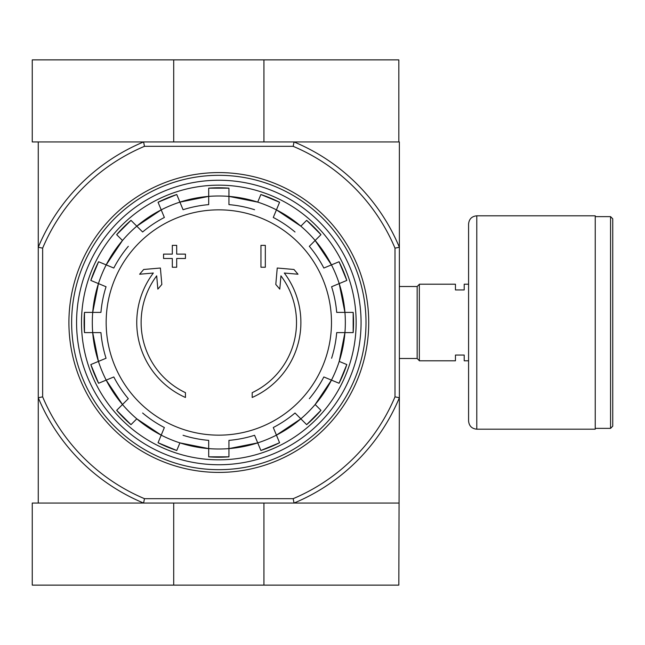<?xml version="1.0" encoding="UTF-8"?>
<svg xmlns="http://www.w3.org/2000/svg" width="645" height="645" viewBox="0 0 645 645"><rect width="100%" height="100%" fill="white"/><g stroke="black" fill="none" stroke-linecap="round" stroke-linejoin="round"><path stroke-width="0.97" d="M185.446 397.473A82.068 82.068 0 0 1 153.333 273.037L139.626 274.23L143.682 269.481L160.395 268.022L161.839 284.453L157.848 289.121L156.687 275.85A77.69 77.69 0 0 0 185.446 392.66L185.446 397.473M252.195 392.66L252.195 397.473A82.068 82.068 0 0 0 284.308 273.037L298.014 274.23L293.959 269.481L277.237 268.022L275.802 284.453L279.785 289.121L280.946 275.85A77.69 77.69 0 0 1 252.195 392.66M260.951 267.24L265.329 267.24L265.329 245.358L260.951 245.358L260.951 267.24M172.312 258.484L172.312 267.24L176.69 267.24L176.69 258.484L185.446 258.484L185.446 254.106L176.69 254.106L176.69 245.358L172.312 245.358L172.312 254.106L163.564 254.106L163.564 258.484L172.312 258.484M218.816 209.843A112.657 112.657 0 0 1 331.482 322.5A112.657 112.657 0 0 1 218.816 435.157A112.657 112.657 0 0 1 106.159 322.5A112.657 112.657 0 0 1 218.816 209.843M106.183 264.885A126.517 126.517 0 0 0 98.435 283.59L106.046 286.743A118.309 118.309 0 0 0 100.943 312.382L92.711 312.382A126.517 126.517 0 0 1 98.435 283.59L90.832 280.438A134.724 134.724 0 0 1 98.58 261.741L106.183 264.885A126.517 126.517 0 0 1 122.494 240.488L116.672 234.667A134.724 134.724 0 0 1 130.983 220.348L136.805 226.169A126.517 126.517 0 0 1 161.21 209.867L164.362 217.47A118.309 118.309 0 0 0 142.626 231.99L136.805 226.169A126.517 126.517 0 0 0 122.494 240.488L106.183 264.885L113.794 268.038A118.309 118.309 0 0 1 128.315 246.309M92.711 332.618L100.943 332.618A118.309 118.309 0 0 0 106.046 358.257L98.435 361.41A126.517 126.517 0 0 1 92.711 332.618L84.479 332.618A134.724 134.724 0 0 1 84.479 312.382L92.711 312.382A126.517 126.517 0 0 0 92.711 332.618L98.435 361.41L90.832 364.562L98.58 383.259A134.724 134.724 0 0 1 90.832 364.562M98.435 361.41A126.517 126.517 0 0 0 106.183 380.115L113.794 376.962A118.309 118.309 0 0 0 128.315 398.691L122.494 404.512A126.517 126.517 0 0 1 106.183 380.115L98.58 383.259M136.805 418.831L130.983 424.652A134.724 134.724 0 0 1 116.672 410.333L122.494 404.512A126.517 126.517 0 0 0 136.805 418.831L161.21 435.133A126.517 126.517 0 0 1 136.805 418.831M142.626 413.01A118.309 118.309 0 0 0 164.362 427.53L158.057 442.744L176.762 450.492A134.724 134.724 0 0 1 158.057 442.744M183.059 435.278A118.309 118.309 0 0 0 208.698 440.374L208.698 448.606A126.517 126.517 0 0 1 179.915 442.881L176.762 450.484M208.698 448.606A126.517 126.517 0 0 0 228.943 448.606L228.943 440.374A118.309 118.309 0 0 0 254.573 435.278L257.726 442.881A126.517 126.517 0 0 1 228.943 448.606L228.943 456.837A134.724 134.724 0 0 1 208.698 456.837L208.698 448.606L179.915 442.881A126.517 126.517 0 0 1 161.21 435.133M276.431 435.133L273.278 427.53A118.309 118.309 0 0 0 295.015 413.01L300.836 418.831A126.517 126.517 0 0 1 276.431 435.133L279.583 442.744A134.724 134.724 0 0 1 260.878 450.484L257.726 442.881A126.517 126.517 0 0 0 276.431 435.133L300.836 418.831L306.657 424.652L320.968 410.333A134.724 134.724 0 0 1 306.657 424.652M309.326 398.691A118.309 118.309 0 0 0 323.846 376.962L331.457 380.115A126.517 126.517 0 0 1 315.147 404.512L320.968 410.333M339.206 361.41L346.808 364.562A134.724 134.724 0 0 1 339.06 383.259L331.457 380.115A126.517 126.517 0 0 0 339.206 361.41L344.93 332.618A126.517 126.517 0 0 1 339.206 361.41M331.594 358.257A118.309 118.309 0 0 0 336.698 332.618L353.162 332.618L353.162 312.382A134.724 134.724 0 0 1 353.162 332.618M344.93 332.618A126.517 126.517 0 0 0 344.93 312.382L336.698 312.382A118.309 118.309 0 0 0 331.594 286.743L339.206 283.59A126.517 126.517 0 0 1 344.93 312.382L353.162 312.382M331.457 264.885L323.846 268.038A118.309 118.309 0 0 0 309.326 246.309L315.147 240.488A126.517 126.517 0 0 1 331.457 264.885L339.06 261.741A134.724 134.724 0 0 1 346.808 280.438L339.206 283.59A126.517 126.517 0 0 0 331.457 264.885L315.147 240.488L320.968 234.667L306.657 220.348A134.724 134.724 0 0 1 320.968 234.667M295.015 231.99A118.309 118.309 0 0 0 273.278 217.47L276.431 209.867A126.517 126.517 0 0 1 300.836 226.169L306.657 220.348M257.726 202.119L260.878 194.516A134.724 134.724 0 0 1 279.583 202.256L276.431 209.867A126.517 126.517 0 0 0 257.726 202.119L228.943 196.394A126.517 126.517 0 0 1 257.726 202.119M254.573 209.722A118.309 118.309 0 0 0 228.943 204.626L228.943 188.163L208.698 188.163A134.724 134.724 0 0 1 228.943 188.163M228.943 196.394A126.517 126.517 0 0 0 208.698 196.394L208.698 204.626A118.309 118.309 0 0 0 183.059 209.722L179.915 202.119A126.517 126.517 0 0 1 208.698 196.394L208.698 188.163M161.21 209.867L158.057 202.256A134.724 134.724 0 0 1 176.762 194.516L179.915 202.119A126.517 126.517 0 0 0 161.21 209.867L136.805 226.169M263.934 141.948L263.934 59.88L398.828 59.88L398.828 141.948L399.368 141.948L399.368 397.731A195.596 195.596 0 0 1 294.047 503.052L293.169 498.674L144.472 498.674L143.593 503.052A195.596 195.596 0 0 1 38.265 397.731L38.265 503.052M398.828 503.052L32.25 503.052L32.25 585.12L398.828 585.12L399.368 397.731L394.998 396.852A191.218 191.218 0 0 1 293.169 498.674M398.828 141.948L143.593 141.948L144.472 146.326L293.169 146.326L294.047 141.948A195.596 195.596 0 0 1 399.368 247.269L394.998 248.148L394.998 396.852M144.472 146.326A191.218 191.218 0 0 0 42.643 248.148L42.643 396.852A191.218 191.218 0 0 0 144.472 498.674M293.169 146.326A191.218 191.218 0 0 1 394.998 248.148M38.265 141.948L38.265 397.731L42.643 396.852M42.643 248.148L38.265 247.269A195.596 195.596 0 0 1 143.593 141.948L32.25 141.948L32.25 59.88L263.934 59.88M76.57 322.5A142.255 142.255 0 0 1 289.944 199.305A142.255 142.255 0 0 1 289.944 445.695A142.255 142.255 0 0 1 76.57 322.5M81.488 322.5A137.329 137.329 0 0 1 287.485 203.57A137.329 137.329 0 0 1 287.485 441.43A137.329 137.329 0 0 1 81.488 322.5M71.643 322.5A147.173 147.173 0 0 1 292.411 195.04A147.173 147.173 0 0 1 292.411 449.96A147.173 147.173 0 0 1 71.643 322.5M68.91 322.5A149.914 149.914 0 0 1 293.773 192.67A149.914 149.914 0 0 1 293.773 452.33A149.914 149.914 0 0 1 68.91 322.5M173.707 141.948L173.707 59.88M173.707 503.052L173.707 585.12M263.934 503.052L263.934 585.12M468.584 360.797L464.207 360.797L464.207 355.056L455.451 355.056L455.451 360.797L419.339 360.797L419.339 284.203L455.451 284.203L455.451 289.944L464.207 289.944L464.207 284.203L468.584 284.203M399.368 286.509L417.154 286.509L417.154 358.491L419.339 360.684M419.339 284.316L417.154 286.509M612.75 218.816L612.75 426.184L610.565 428.369L610.565 216.631L612.75 218.816M595.238 216.631L610.565 216.631M595.238 215.809L595.238 429.191L476.792 429.191C471.801 428.707 469.068 425.966 468.584 420.983L468.584 224.017C469.068 219.034 471.801 216.301 476.792 215.809L595.238 215.809M331.457 380.115L315.147 404.512A126.517 126.517 0 0 1 300.836 418.831M276.431 209.867L300.836 226.169A126.517 126.517 0 0 1 315.147 240.488M476.792 215.809L476.792 429.191M228.943 448.606L257.726 442.881M344.93 312.382L339.206 283.59M208.698 196.394L179.915 202.119M98.435 283.59L92.711 312.382M106.183 380.115L122.494 404.512M339.06 261.741L346.808 280.438M279.583 202.256L260.878 194.508M176.762 194.508L158.057 202.256M130.983 220.348L116.672 234.667M98.58 261.741L90.832 280.438M84.479 332.618L84.479 312.382M116.672 410.333L130.983 424.652M208.698 456.837L228.943 456.837M260.878 450.492L279.583 442.744M339.06 383.259L346.808 364.562M399.368 358.491L417.154 358.491M595.238 428.369L610.565 428.369"/></g></svg>
